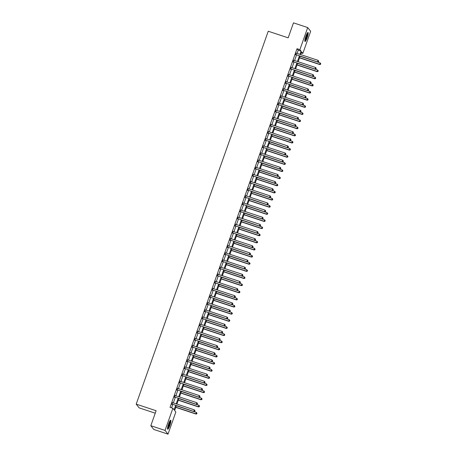 <?xml version="1.0" encoding="UTF-8"?>
<svg xmlns="http://www.w3.org/2000/svg" width="457" height="457" viewBox="0 0 457 457"><rect width="100%" height="100%" fill="white"/><g stroke="black" fill="none" stroke-linecap="round" stroke-linejoin="round"><path stroke-width="0.69" d="M168.582 423.936A4.753 0.845 -71.7 0 1 170.695 420.212A4.753 0.845 -71.7 0 1 169.827 425.507A4.753 0.845 -71.7 0 1 167.713 429.232A4.753 0.845 -71.7 0 1 168.582 423.936M305.887 36.2A4.753 0.845 -71.7 0 1 308.001 32.476A4.753 0.845 -71.7 0 1 307.133 37.777A4.753 0.845 -71.7 0 1 305.013 41.501A4.753 0.845 -71.7 0 1 305.887 36.2M155.249 413.197L139.156 407.867L136.197 404.137L268.248 31.236L288.173 37.828L293.474 22.85L307.704 27.557L310.663 31.293L302.837 53.406L301.637 51.892L300.677 54.594M301.283 52.892L302.837 53.406M176.351 405.69L174.637 410.523L175.836 412.037L168.005 434.15L165.046 430.414L172.877 408.307L174.077 409.82L175.625 405.45M165.046 430.414L150.816 425.707L153.775 429.443L168.005 434.15M297.107 53.412L298.227 50.241L297.027 48.728L170.033 407.364L172.877 408.307M171.586 407.878L172.78 404.508M173.34 402.914L175.305 397.373M175.865 395.785L177.83 390.244M178.396 388.65L180.355 383.109M180.921 381.515L182.88 375.98M183.446 374.386L185.405 368.845M185.97 367.251L187.93 361.71M188.495 360.116L190.46 354.581M191.02 352.987L192.985 347.446M193.551 345.852L195.51 340.311M196.076 338.723L198.035 333.182M198.601 331.588L200.56 326.047M201.126 324.453L203.085 318.917M203.651 317.324L205.616 311.783M206.176 310.189L208.141 304.648M208.706 303.06L210.666 297.518M211.231 295.925L213.191 290.384M213.756 288.79L215.715 283.254M216.281 281.661L218.24 276.119M218.806 274.526L220.771 268.984M221.331 267.391L223.296 261.855M223.856 260.262L225.821 254.72M226.386 253.127L228.346 247.585M228.911 245.997L230.871 240.456M231.436 238.862L233.396 233.321M233.961 231.728L235.921 226.192M236.486 224.598L238.451 219.057M239.011 217.463L240.976 211.922M241.542 210.329L243.501 204.793M244.067 203.199L246.026 197.658M246.591 196.064L248.551 190.529M249.116 188.935L251.076 183.394M251.641 181.8L253.606 176.259M254.166 174.665L256.131 169.13M256.697 167.536L258.656 161.995M259.222 160.401L261.181 154.86M261.747 153.272L263.706 147.731M264.272 146.137L266.231 140.596M266.797 139.002L268.762 133.467M269.322 131.873L271.287 126.332M271.846 124.738L273.812 119.197M274.377 117.603L276.336 112.068M276.902 110.474L278.861 104.933M279.427 103.339L281.386 97.798M281.952 96.21L283.917 90.669M284.477 89.075L286.442 83.534M287.002 81.94L288.967 76.405M289.532 74.811L291.492 69.27M292.057 67.676L294.017 62.135M294.582 60.547L296.542 55.006M296.307 53.143L295.713 54.811M293.777 60.278L293.188 61.941M291.252 67.413L290.663 69.076M288.727 74.542L288.139 76.205M286.202 81.677L285.614 83.34M283.677 88.807L283.089 90.475M281.152 95.941L280.558 97.604M278.621 103.076L278.033 104.739M276.097 110.206L275.508 111.874M273.572 117.34L272.983 119.003M270.812 124.315L270.875 124.373A0.611 0.594 -38.4 0 0 271.07 124.481L270.458 126.138M268.522 131.605L267.933 133.267M265.997 138.739L265.408 140.402M263.472 145.869L262.878 147.537M260.941 153.004L260.353 154.666M258.416 160.139L257.828 161.801M255.891 167.268L255.303 168.93M253.132 174.248L253.195 174.3A0.611 0.594 -38.4 0 0 253.389 174.408L252.778 176.065M250.842 181.532L250.253 183.2M248.317 188.667L247.723 190.329M245.786 195.802L245.198 197.464M243.261 202.931L242.673 204.599M240.736 210.066L240.148 211.728M238.211 217.201L237.623 218.863M235.452 224.176L235.515 224.227A0.611 0.594 -38.4 0 0 235.709 224.341L235.098 225.992M233.161 231.465L232.567 233.127M230.631 238.594L230.042 240.262M228.106 245.729L227.517 247.391M225.581 252.864L224.993 254.526M223.056 259.993L222.468 261.661M220.531 267.128L219.943 268.79M217.772 274.103L217.829 274.16A0.611 0.594 -38.4 0 0 218.029 274.269L217.418 275.925M215.481 281.392L214.887 283.054M212.951 288.527L212.362 290.189M210.426 295.656L209.837 297.324M207.901 302.791L207.312 304.453M205.376 309.926L204.787 311.588M202.851 317.055L202.262 318.718M200.092 324.036L200.149 324.087A0.611 0.594 -38.4 0 0 200.349 324.196L199.732 325.852M197.795 331.319L197.207 332.987M195.27 338.454L194.682 340.117M192.745 345.589L192.157 347.251M190.221 352.718L189.632 354.386M187.696 359.853L187.107 361.516M185.171 366.982L184.577 368.65M182.64 374.117L182.052 375.78M180.115 381.252L179.527 382.915M177.59 388.381L177.002 390.05M175.065 395.516L174.477 397.179M172.54 402.651L171.952 404.314M150.816 425.707L156.123 410.729L136.197 404.137M297.027 48.728L299.878 49.67L307.704 27.557M299.952 54.354L301.077 51.184L299.878 49.67M176.191 403.857L178.15 398.315M178.716 396.722L180.675 391.186M181.24 389.593L183.2 384.051M183.765 382.458L185.725 376.916M186.29 375.328L188.255 369.787M188.815 368.193L190.78 362.652M191.34 361.059L193.305 355.523M193.871 353.929L195.83 348.388M196.396 346.794L198.355 341.253M198.921 339.66L200.88 334.124M201.446 332.53L203.411 326.989M203.971 325.395L205.936 319.86M206.495 318.266L208.461 312.725M209.026 311.131L210.985 305.59M211.551 303.996L213.51 298.461M214.076 296.867L216.035 291.326M216.601 289.732L218.56 284.191M219.126 282.603L221.091 277.062M221.651 275.468L223.616 269.927M224.181 268.333L226.141 262.798M226.706 261.204L228.666 255.663M229.231 254.069L231.191 248.528M231.756 246.934L233.716 241.399M234.281 239.805L236.246 234.264M236.806 232.67L238.771 227.129M239.337 225.541L241.296 220M241.862 218.406L243.821 212.865M244.386 211.271L246.346 205.736M246.911 204.142L248.871 198.601M249.436 197.007L251.401 191.466M251.961 189.878L253.926 184.337M254.486 182.743L256.451 177.202M257.017 175.608L258.976 170.073M259.542 168.479L261.501 162.938M262.067 161.344L264.026 155.803M264.592 154.209L266.551 148.674M267.117 147.08L269.082 141.539M269.641 139.945L271.607 134.404M272.172 132.816L274.131 127.275M274.697 125.681L276.656 120.14M277.222 118.546L279.181 113.01M279.747 111.417L281.706 105.875M282.272 104.282L284.237 98.741M284.797 97.147L286.762 91.611M287.327 90.018L289.287 84.476M289.852 82.883L291.812 77.347M292.377 75.753L294.337 70.212M294.902 68.619L296.861 63.077M297.427 61.484L299.392 55.948M300.112 56.188L298.153 61.724M297.587 63.317L295.628 68.858M295.062 70.452L293.103 75.993M292.537 77.587L290.578 83.123M290.012 84.716L288.047 90.258M287.487 91.851L285.522 97.387M284.962 98.98L282.997 104.522M282.432 106.115L280.472 111.657M279.907 113.25L277.947 118.786M277.382 120.38L275.422 125.921M274.857 127.514L272.892 133.056M272.332 134.644L270.367 140.185M269.807 141.779L267.842 147.32M267.276 148.913L265.317 154.449M264.752 156.043L262.792 161.584M262.227 163.178L260.267 168.719M259.702 170.312L257.742 175.848M257.177 177.442L255.212 182.983M254.652 184.577L252.687 190.118M252.121 191.706L250.162 197.247M249.596 198.841L247.637 204.382M247.071 205.976L245.112 211.511M244.546 213.105L242.587 218.646M242.021 220.24L240.056 225.781M239.497 227.369L237.531 232.91M236.966 234.504L235.007 240.045M234.441 241.639L232.482 247.174M231.916 248.768L229.957 254.309M229.391 255.903L227.432 261.444M226.866 263.038L224.901 268.573M224.341 270.167L222.376 275.708M221.816 277.302L219.851 282.843M219.286 284.431L217.326 289.972M216.761 291.566L214.801 297.107M214.236 298.701L212.277 304.236M211.711 305.83L209.752 311.371M209.186 312.965L207.221 318.506M206.661 320.1L204.696 325.635M204.13 327.229L202.171 332.77M201.606 334.364L199.646 339.899M199.081 341.493L197.121 347.034M196.556 348.628L194.596 354.169M194.031 355.763L192.066 361.298M191.506 362.892L189.541 368.433M188.975 370.027L187.016 375.568M186.45 377.156L184.491 382.698M183.925 384.291L181.966 389.832M181.4 391.426L179.441 396.962M178.876 398.555L176.91 404.097M298.227 50.241L301.077 51.184M295.828 54.583L317.769 62.026L295.828 54.583A0.611 0.594 -38.4 0 0 295.599 54.554L295.513 54.554M318.523 61.666L318.723 61.101L318.523 61.666L317.569 61.775L318.078 60.353L296.33 53.155A0.611 0.594 -38.4 0 1 296.13 53.041L296.073 52.989M296.027 54.834A0.611 0.594 -38.4 0 0 295.799 54.806L295.422 54.829M317.769 62.026L318.603 61.769M318.723 61.101L318.078 60.353M299.524 57.85L319.769 64.551L320.077 62.872L300.089 56.257M299.586 57.685L319.569 64.3L320.603 64.294L320.723 63.62L320.523 64.191M320.077 62.872L320.723 63.62M320.603 64.294L319.769 64.551M293.297 61.712L315.244 69.161L293.297 61.712A0.611 0.594 -38.4 0 0 293.074 61.684L292.988 61.689M315.998 68.801L316.198 68.23L315.998 68.801L315.044 68.91L315.553 67.482L293.805 60.29A0.611 0.594 -38.4 0 1 293.605 60.175L293.543 60.124M293.497 61.963A0.611 0.594 -38.4 0 0 293.274 61.935L292.891 61.963M315.244 69.161L316.078 68.904M316.198 68.23L315.553 67.482M290.772 68.847L312.719 76.296L290.772 68.847A0.611 0.594 -38.4 0 0 290.549 68.818L290.463 68.824M313.473 75.936L313.673 75.365L313.473 75.936L312.519 76.045L313.022 74.617L291.28 67.419A0.611 0.594 -38.4 0 1 291.08 67.31L291.018 67.253M290.972 69.098A0.611 0.594 -38.4 0 0 290.749 69.07L290.366 69.093M312.719 76.296L313.553 76.033M313.673 75.365L313.022 74.617M288.247 75.976L310.194 83.425L288.247 75.976A0.611 0.594 -38.4 0 0 288.019 75.948L287.939 75.953M310.943 83.065L311.148 82.494L310.943 83.065L309.995 83.174L310.497 81.746L288.755 74.554A0.611 0.594 -38.4 0 1 288.556 74.44L288.493 74.388M288.447 76.233A0.611 0.594 -38.4 0 0 288.218 76.205L287.841 76.228M310.194 83.425L311.023 83.168M311.148 82.494L310.497 81.746M296.999 64.985L317.244 71.686L317.552 70.007L297.564 63.392M297.056 64.82L317.044 71.435L318.078 71.423L318.198 70.755L317.998 71.326M317.552 70.007L318.198 70.755M318.078 71.423L317.244 71.686M294.474 72.12L314.719 78.815L315.022 77.136L295.039 70.527M294.531 71.949L314.519 78.564L315.547 78.558L315.673 77.89L315.467 78.455M315.022 77.136L315.673 77.89M315.547 78.558L314.719 78.815M291.949 79.25L312.194 85.95L312.497 84.271L292.509 77.656M292.006 79.084L311.994 85.699L313.022 85.693L313.148 85.019L312.942 85.59M312.497 84.271L313.148 85.019M313.022 85.693L312.194 85.95M285.722 83.111L307.67 90.56L285.722 83.111A0.611 0.594 -38.4 0 0 285.494 83.083L285.414 83.088M308.418 90.2L308.624 89.629L308.418 90.2L307.47 90.309L307.972 88.881L286.225 81.683A0.611 0.594 -38.4 0 1 286.031 81.575L285.968 81.523M285.922 83.363A0.611 0.594 -38.4 0 0 285.694 83.334L285.317 83.357M307.67 90.56L308.498 90.303M308.624 89.629L307.972 88.881M289.424 86.384L309.669 93.085L309.972 91.406L289.984 84.791M289.481 86.219L309.469 92.828L310.497 92.822L310.623 92.154L310.417 92.725M309.972 91.406L310.623 92.154M310.497 92.822L309.669 93.085M307.39 32.961A4.113 0.731 -71.7 0 1 307.504 33.841A4.113 0.731 -71.7 0 1 306.356 38.148A4.113 0.731 -71.7 0 1 304.813 40.747M304.853 40.222A3.81 0.68 108.3 0 0 306.224 37.491A3.81 0.68 108.3 0 0 307.11 33.967A3.81 0.68 108.3 0 0 307.11 33.407M304.848 41.221A4.724 0.84 108.3 0 0 306.573 37.902A4.724 0.84 108.3 0 0 307.721 33.395A4.724 0.84 108.3 0 0 307.698 32.596M170.09 420.691A4.113 0.731 -71.7 0 1 169.29 425.25A4.113 0.731 -71.7 0 1 167.508 428.483M167.548 427.958A3.81 0.68 108.3 0 0 168.964 425.107A3.81 0.68 108.3 0 0 169.804 421.137M167.542 428.957A4.724 0.84 108.3 0 0 169.37 425.353A4.724 0.84 108.3 0 0 170.392 420.331M283.197 90.246L305.139 97.695L283.197 90.246A0.611 0.594 -38.4 0 0 282.969 90.218L282.889 90.223M305.893 97.335L306.093 96.764L305.893 97.335L304.939 97.438L305.447 96.016L283.7 88.818A0.611 0.594 -38.4 0 1 283.506 88.704L283.443 88.652M283.397 90.497A0.611 0.594 -38.4 0 0 283.169 90.469L282.792 90.492M305.139 97.695L305.973 97.432M306.093 96.764L305.447 96.016M280.672 97.375L302.614 104.824L280.672 97.375A0.611 0.594 -38.4 0 0 280.444 97.347L280.358 97.352M303.368 104.464L303.568 103.893L303.368 104.464L302.414 104.573L302.922 103.145L281.175 95.953A0.611 0.594 -38.4 0 1 280.975 95.839L280.918 95.787M280.872 97.627A0.611 0.594 -38.4 0 0 280.644 97.598L280.267 97.627M302.614 104.824L303.448 104.567M303.568 103.893L302.922 103.145M278.147 104.51L300.089 111.959L278.147 104.51A0.611 0.594 -38.4 0 0 277.919 104.482L277.833 104.487M300.843 111.599L301.043 111.028L300.843 111.599L299.889 111.708L300.398 110.28L278.65 103.082A0.611 0.594 -38.4 0 1 278.45 102.974L278.387 102.916M278.347 104.762A0.611 0.594 -38.4 0 0 278.119 104.733L277.742 104.756M300.089 111.959L300.923 111.697M301.043 111.028L300.398 110.28M275.617 111.645L297.564 119.088L275.617 111.645A0.611 0.594 -38.4 0 0 275.394 111.611L275.308 111.617M298.318 118.729L298.518 118.163L298.318 118.729L297.364 118.837L297.867 117.409L276.125 110.217A0.611 0.594 -38.4 0 1 275.925 110.103L275.862 110.051M275.817 111.896A0.611 0.594 -38.4 0 0 275.594 111.868L275.211 111.891M297.564 119.088L298.398 118.831M298.518 118.163L297.867 117.409M273.092 118.774L295.039 126.223L273.092 118.774A0.611 0.594 -38.4 0 0 272.863 118.746L272.783 118.751M295.788 125.864L295.993 125.292L295.788 125.864L294.839 125.972L295.342 124.544L273.6 117.346A0.611 0.594 -38.4 0 1 273.4 117.238L273.337 117.186M273.292 119.026A0.611 0.594 -38.4 0 0 273.063 118.997L272.686 119.02M295.039 126.223L295.868 125.966M295.993 125.292L295.342 124.544M286.893 93.514L307.138 100.214L307.447 98.535L287.459 91.926M286.956 93.348L306.938 99.963L307.972 99.957L308.092 99.283L307.892 99.855M307.447 98.535L308.092 99.283M307.972 99.957L307.138 100.214M284.368 100.649L304.613 107.349L304.922 105.67L284.934 99.055M284.431 100.483L304.413 107.098L305.447 107.092L305.567 106.418L305.367 106.989M304.922 105.67L305.567 106.418M305.447 107.092L304.613 107.349M281.843 107.783L302.088 114.479L302.397 112.805L282.409 106.19M281.9 107.618L301.888 114.227L302.922 114.221L303.042 113.553L302.842 114.119M302.397 112.805L303.042 113.553M302.922 114.221L302.088 114.479M279.318 114.913L299.564 121.613L299.866 119.934L279.884 113.319M279.376 114.747L299.364 121.362L300.398 121.356L300.517 120.682L300.318 121.254M299.866 119.934L300.517 120.682M300.398 121.356L299.564 121.613M276.793 122.048L297.039 128.748L297.341 127.069L277.359 120.454M276.851 121.882L296.839 128.497L297.867 128.486L297.993 127.817L297.787 128.388M297.341 127.069L297.993 127.817M297.867 128.486L297.039 128.748M270.567 125.909L292.514 133.358L270.567 125.909A0.611 0.594 -38.4 0 0 270.338 125.881L270.258 125.886M293.263 132.998L293.468 132.427L293.263 132.998L292.314 133.101L292.817 131.679L271.07 124.481M270.767 126.161A0.611 0.594 -38.4 0 0 270.538 126.132L270.161 126.155M292.514 133.358L293.343 133.096M293.468 132.427L292.817 131.679M274.269 129.182L294.514 135.878L294.816 134.198L274.828 127.589M274.326 129.011L294.314 135.626L295.342 135.62L295.468 134.946L295.262 135.518M294.816 134.198L295.468 134.946M295.342 135.62L294.514 135.878M268.042 133.038L289.989 140.488L268.042 133.038A0.611 0.594 -38.4 0 0 267.813 133.01L267.733 133.016M290.738 140.128L290.938 139.556L290.738 140.128L289.789 140.236L290.292 138.808L268.545 131.616A0.611 0.594 -38.4 0 1 268.35 131.502L268.288 131.45M268.242 133.295A0.611 0.594 -38.4 0 0 268.013 133.261L267.636 133.29M289.989 140.488L290.818 140.23M290.938 139.556L290.292 138.808M271.738 136.312L291.983 143.012L292.291 141.333L272.303 134.718M271.801 136.146L291.783 142.761L292.817 142.755L292.937 142.081L292.737 142.653M292.291 141.333L292.937 142.081M292.817 142.755L291.983 143.012M265.517 140.173L287.459 147.622L265.517 140.173A0.611 0.594 -38.4 0 0 265.288 140.145L265.209 140.15M288.213 147.263L288.413 146.691L288.213 147.263L287.259 147.371L287.767 145.943L266.02 138.745A0.611 0.594 -38.4 0 1 265.82 138.637L265.763 138.58M265.717 140.425A0.611 0.594 -38.4 0 0 265.488 140.396L265.111 140.419M287.459 147.622L288.293 147.365M288.413 146.691L287.767 145.943M269.213 143.447L289.458 150.147L289.767 148.468L269.779 141.853M269.276 143.281L289.258 149.89L290.292 149.885L290.412 149.216L290.212 149.787M289.767 148.468L290.412 149.216M290.292 149.885L289.458 150.147M262.992 147.308L284.934 154.752L262.992 147.308A0.611 0.594 -38.4 0 0 262.764 147.28L262.678 147.28M285.688 154.397L285.888 153.826L285.688 154.397L284.734 154.5L285.242 153.078L263.495 145.88A0.611 0.594 -38.4 0 1 263.295 145.766L263.238 145.714M263.192 147.56A0.611 0.594 -38.4 0 0 262.964 147.531L262.586 147.554M284.934 154.752L285.768 154.495M285.888 153.826L285.242 153.078M266.688 150.576L286.933 157.277L287.242 155.597L267.254 148.982M266.745 150.41L286.733 157.025L287.767 157.019L287.887 156.345L287.687 156.917M287.242 155.597L287.887 156.345M287.767 157.019L286.933 157.277M260.461 154.437L282.409 161.887L260.461 154.437A0.611 0.594 -38.4 0 0 260.239 154.409L260.153 154.415M283.163 161.527L283.363 160.955L283.163 161.527L282.209 161.635L282.712 160.207L260.97 153.015A0.611 0.594 -38.4 0 1 260.77 152.901L260.707 152.849M260.661 154.689A0.611 0.594 -38.4 0 0 260.439 154.66L260.056 154.689M282.409 161.887L283.243 161.629M283.363 160.955L282.712 160.207M264.163 157.711L284.408 164.411L284.711 162.732L264.729 156.117M264.22 157.545L284.208 164.16L285.242 164.149L285.362 163.48L285.162 164.052M284.711 162.732L285.362 163.48M285.242 164.149L284.408 164.411M257.937 161.572L279.884 169.021L257.937 161.572A0.611 0.594 -38.4 0 0 257.708 161.544L257.628 161.55M280.632 168.662L280.838 168.09L280.632 168.662L279.684 168.77L280.187 167.342L258.445 160.144A0.611 0.594 -38.4 0 1 258.245 160.036L258.182 159.979M258.136 161.824A0.611 0.594 -38.4 0 0 257.908 161.795L257.531 161.818M279.884 169.021L280.712 168.759M280.838 168.09L280.187 167.342M261.638 164.846L281.883 171.541L282.186 169.867L262.204 163.252M261.695 164.674L281.683 171.289L282.712 171.284L282.837 170.615L282.632 171.181M282.186 169.867L282.837 170.615M282.712 171.284L281.883 171.541M255.412 168.702L277.359 176.151L255.412 168.702A0.611 0.594 -38.4 0 0 255.183 168.673L255.103 168.679M278.107 175.791L278.313 175.22L278.107 175.791L277.159 175.899L277.662 174.471L255.92 167.279A0.611 0.594 -38.4 0 1 255.72 167.165L255.657 167.113M255.612 168.959A0.611 0.594 -38.4 0 0 255.383 168.93L255.006 168.953M277.359 176.151L278.187 175.894M278.313 175.22L277.662 174.471M252.887 175.836L274.834 183.286L252.887 175.836A0.611 0.594 -38.4 0 0 252.658 175.808L252.578 175.814M275.582 182.926L275.788 182.354L275.582 182.926L274.634 183.034L275.137 181.606L253.389 174.408M253.087 176.088A0.611 0.594 -38.4 0 0 252.858 176.059L252.481 176.082M274.834 183.286L275.662 183.029M275.788 182.354L275.137 181.606M250.362 182.971L272.303 190.42L250.362 182.971A0.611 0.594 -38.4 0 0 250.133 182.943L250.053 182.949M273.058 190.061L273.257 189.489L273.058 190.061L272.104 190.163L272.612 188.741L250.864 181.543A0.611 0.594 -38.4 0 1 250.67 181.429L250.607 181.378M250.562 183.223A0.611 0.594 -38.4 0 0 250.333 183.194L249.956 183.217M272.303 190.42L273.137 190.158M273.257 189.489L272.612 188.741M247.837 190.101L269.779 197.55L247.837 190.101A0.611 0.594 -38.4 0 0 247.608 190.072L247.523 190.078M270.533 197.19L270.733 196.619L270.533 197.19L269.579 197.298L270.087 195.87L248.34 188.678A0.611 0.594 -38.4 0 1 248.14 188.564L248.082 188.513M248.037 190.358A0.611 0.594 -38.4 0 0 247.808 190.323L247.431 190.352M269.779 197.55L270.613 197.293M270.733 196.619L270.087 195.87M245.306 197.235L267.254 204.685L245.306 197.235A0.611 0.594 -38.4 0 0 245.083 197.207L244.998 197.213M268.008 204.325L268.208 203.753L268.008 204.325L267.054 204.433L267.562 203.005L245.815 195.807A0.611 0.594 -38.4 0 1 245.615 195.699L245.552 195.642M245.506 197.487A0.611 0.594 -38.4 0 0 245.283 197.458L244.901 197.481M267.254 204.685L268.088 204.428M268.208 203.753L267.562 203.005M242.781 204.37L264.729 211.814L242.781 204.37A0.611 0.594 -38.4 0 0 242.558 204.336L242.473 204.342M265.483 211.454L265.683 210.888L265.483 211.454L264.529 211.562L265.031 210.14L243.29 202.942A0.611 0.594 -38.4 0 1 243.09 202.828L243.027 202.777M242.981 204.622A0.611 0.594 -38.4 0 0 242.758 204.593L242.376 204.616M264.729 211.814L265.563 211.557M265.683 210.888L265.031 210.14M240.256 211.5L262.204 218.949L240.256 211.5A0.611 0.594 -38.4 0 0 240.028 211.471L239.948 211.477M262.952 218.589L263.158 218.018L262.952 218.589L262.004 218.697L262.507 217.269L240.765 210.071A0.611 0.594 -38.4 0 1 240.565 209.963L240.502 209.912M240.456 211.751A0.611 0.594 -38.4 0 0 240.228 211.722L239.851 211.745M262.204 218.949L263.032 218.692M263.158 218.018L262.507 217.269M237.731 218.635L259.679 226.084L237.731 218.635A0.611 0.594 -38.4 0 0 237.503 218.606L237.423 218.612M260.427 225.724L260.633 225.152L260.427 225.724L259.479 225.827L259.982 224.404L238.234 217.206A0.611 0.594 -38.4 0 1 238.04 217.098L237.977 217.041M237.931 218.886A0.611 0.594 -38.4 0 0 237.703 218.857L237.326 218.88M259.679 226.084L260.507 225.821M260.633 225.152L259.982 224.404M235.206 225.764L257.148 233.213L235.206 225.764A0.611 0.594 -38.4 0 0 234.978 225.735L234.898 225.741M257.902 232.853L258.102 232.282L257.902 232.853L256.948 232.961L257.457 231.533L235.709 224.341M235.406 226.021A0.611 0.594 -38.4 0 0 235.178 225.992L234.801 226.015M257.148 233.213L257.982 232.956M258.102 232.282L257.457 231.533M232.682 232.899L254.623 240.348L232.682 232.899A0.611 0.594 -38.4 0 0 232.453 232.87L232.367 232.876M255.377 239.988L255.577 239.417L255.377 239.988L254.423 240.096L254.932 238.668L233.184 231.471A0.611 0.594 -38.4 0 1 232.984 231.362L232.927 231.311M232.881 233.15A0.611 0.594 -38.4 0 0 232.653 233.121L232.276 233.144M254.623 240.348L255.457 240.091M255.577 239.417L254.932 238.668M230.151 240.034L252.098 247.483L230.151 240.034A0.611 0.594 -38.4 0 0 229.928 240.005L229.842 240.005M252.852 247.123L253.052 246.552L252.852 247.123L251.898 247.226L252.407 245.803L230.659 238.605A0.611 0.594 -38.4 0 1 230.459 238.491L230.397 238.44M230.351 240.285A0.611 0.594 -38.4 0 0 230.128 240.256L229.751 240.279M252.098 247.483L252.932 247.22M253.052 246.552L252.407 245.803M227.626 247.163L249.573 254.612L227.626 247.163A0.611 0.594 -38.4 0 0 227.403 247.134L227.318 247.14M250.327 254.252L250.527 253.681L250.327 254.252L249.373 254.36L249.876 252.932L228.134 245.74A0.611 0.594 -38.4 0 1 227.934 245.626L227.872 245.575M227.826 247.414A0.611 0.594 -38.4 0 0 227.603 247.386L227.22 247.414M249.573 254.612L250.407 254.355M250.527 253.681L249.876 252.932M225.101 254.298L247.048 261.747L225.101 254.298A0.611 0.594 -38.4 0 0 224.873 254.269L224.793 254.275M247.797 261.387L248.002 260.816L247.797 261.387L246.849 261.495L247.351 260.067L225.609 252.87A0.611 0.594 -38.4 0 1 225.41 252.761L225.347 252.704M225.301 254.549A0.611 0.594 -38.4 0 0 225.073 254.52L224.695 254.543M247.048 261.747L247.877 261.484M248.002 260.816L247.351 260.067M222.576 261.433L244.524 268.876L222.576 261.433A0.611 0.594 -38.4 0 0 222.348 261.398L222.268 261.404M245.272 268.516L245.478 267.951L245.272 268.516L244.324 268.625L244.826 267.196L223.079 260.004A0.611 0.594 -38.4 0 1 222.885 259.89L222.822 259.839M222.776 261.684A0.611 0.594 -38.4 0 0 222.548 261.655L222.171 261.678M244.524 268.876L245.352 268.619M245.478 267.951L244.826 267.196M220.051 268.562L241.999 276.011L220.051 268.562A0.611 0.594 -38.4 0 0 219.823 268.533L219.743 268.539M242.747 275.651L242.947 275.08L242.747 275.651L241.799 275.76L242.301 274.331L220.554 267.134A0.611 0.594 -38.4 0 1 220.36 267.025L220.297 266.974M220.251 268.813A0.611 0.594 -38.4 0 0 220.023 268.785L219.646 268.807M241.999 276.011L242.827 275.754M242.947 275.08L242.301 274.331M217.526 275.697L239.468 283.146L217.526 275.697A0.611 0.594 -38.4 0 0 217.298 275.668L217.218 275.674M240.222 282.786L240.422 282.215L240.222 282.786L239.268 282.889L239.776 281.466L218.029 274.269M217.726 275.948A0.611 0.594 -38.4 0 0 217.498 275.919L217.121 275.942M239.468 283.146L240.302 282.883M240.422 282.215L239.776 281.466M215.001 282.826L236.943 290.275L215.001 282.826A0.611 0.594 -38.4 0 0 214.773 282.797L214.687 282.803M237.697 289.915L237.897 289.344L237.697 289.915L236.743 290.024L237.252 288.596L215.504 281.403A0.611 0.594 -38.4 0 1 215.304 281.289L215.247 281.238M215.201 283.083A0.611 0.594 -38.4 0 0 214.973 283.049L214.596 283.077M236.943 290.275L237.777 290.018M237.897 289.344L237.252 288.596M212.471 289.961L234.418 297.41L212.471 289.961A0.611 0.594 -38.4 0 0 212.248 289.932L212.162 289.938M235.172 297.05L235.372 296.479L235.172 297.05L234.218 297.159L234.721 295.73L212.979 288.533A0.611 0.594 -38.4 0 1 212.779 288.424L212.716 288.367M212.671 290.212A0.611 0.594 -38.4 0 0 212.448 290.184L212.065 290.206M234.418 297.41L235.252 297.153M235.372 296.479L234.721 295.73M259.113 171.975L279.358 178.676L279.661 176.996L259.673 170.381M259.17 171.809L279.158 178.424L280.187 178.419L280.312 177.744L280.107 178.316M279.661 176.996L280.312 177.744M280.187 178.419L279.358 178.676M256.583 179.11L276.833 185.81L277.136 184.131L257.148 177.516M256.645 178.944L276.634 185.553L277.662 185.548L277.782 184.879L277.582 185.451M277.136 184.131L277.782 184.879M277.662 185.548L276.833 185.81M254.058 186.239L274.303 192.94L274.611 191.26L254.623 184.651M254.121 186.073L274.103 192.688L275.137 192.683L275.257 192.009L275.057 192.58M274.611 191.26L275.257 192.009M275.137 192.683L274.303 192.94M251.533 193.374L271.778 200.075L272.086 198.395L252.098 191.78M251.59 193.208L271.578 199.823L272.612 199.818L272.732 199.143L272.532 199.715M272.086 198.395L272.732 199.143M272.612 199.818L271.778 200.075M249.008 200.509L269.253 207.204L269.556 205.53L249.573 198.915M249.065 200.343L269.053 206.952L270.087 206.947L270.207 206.278L270.007 206.85M269.556 205.53L270.207 206.278M270.087 206.947L269.253 207.204M246.483 207.638L266.728 214.339L267.031 212.659L247.048 206.044M246.54 207.472L266.528 214.087L267.556 214.082L267.682 213.408L267.476 213.979M267.031 212.659L267.682 213.408M267.556 214.082L266.728 214.339M243.958 214.773L264.203 221.474L264.506 219.794L244.518 213.179M244.015 214.607L264.003 221.222L265.031 221.211L265.157 220.542L264.951 221.114M264.506 219.794L265.157 220.542M265.031 221.211L264.203 221.474M241.433 221.908L261.678 228.603L261.981 226.923L241.993 220.314M241.49 221.736L261.478 228.351L262.507 228.346L262.632 227.672L262.427 228.243M261.981 226.923L262.632 227.672M262.507 228.346L261.678 228.603M238.902 229.037L259.148 235.738L259.456 234.058L239.468 227.443M238.965 228.871L258.948 235.486L259.982 235.481L260.102 234.807L259.902 235.378M259.456 234.058L260.102 234.807M259.982 235.481L259.148 235.738M236.378 236.172L256.623 242.873L256.931 241.193L236.943 234.578M236.44 236.006L256.423 242.616L257.457 242.61L257.577 241.942L257.377 242.513M256.931 241.193L257.577 241.942M257.457 242.61L256.623 242.873M233.853 243.301L254.098 250.002L254.406 248.322L234.418 241.713M233.91 243.135L253.898 249.751L254.932 249.745L255.052 249.071L254.852 249.642M254.406 248.322L255.052 249.071M254.932 249.745L254.098 250.002M231.328 250.436L251.573 257.137L251.876 255.457L231.893 248.842M231.385 250.27L251.373 256.885L252.407 256.88L252.527 256.206L252.327 256.777M251.876 255.457L252.527 256.206M252.407 256.88L251.573 257.137M228.803 257.571L249.048 264.266L249.351 262.592L229.363 255.977M228.86 257.4L248.848 264.015L249.876 264.009L250.002 263.341L249.796 263.906M249.351 262.592L250.002 263.341M249.876 264.009L249.048 264.266M226.278 264.7L246.523 271.401L246.826 269.721L226.838 263.106M226.335 264.534L246.323 271.15L247.351 271.144L247.477 270.47L247.271 271.041M246.826 269.721L247.477 270.47M247.351 271.144L246.523 271.401M223.747 271.835L243.992 278.536L244.301 276.856L224.313 270.241M223.81 271.669L243.792 278.279L244.826 278.273L244.946 277.605L244.746 278.176M244.301 276.856L244.946 277.605M244.826 278.273L243.992 278.536M221.222 278.964L241.467 285.665L241.776 283.986L221.788 277.376M221.285 278.799L241.267 285.414L242.301 285.408L242.421 284.734L242.221 285.305M241.776 283.986L242.421 284.734M242.301 285.408L241.467 285.665M218.697 286.099L238.942 292.8L239.251 291.12L219.263 284.505M218.754 285.933L238.743 292.549L239.776 292.543L239.896 291.869L239.697 292.44M239.251 291.12L239.896 291.869M239.776 292.543L238.942 292.8M216.172 293.234L236.418 299.935L236.72 298.255L216.738 291.64M216.23 293.068L236.218 299.678L237.252 299.672L237.372 299.004L237.172 299.575M236.72 298.255L237.372 299.004M237.252 299.672L236.418 299.935M209.946 297.096L231.893 304.539L209.946 297.096A0.611 0.594 -38.4 0 0 209.717 297.067L209.637 297.067M232.642 304.179L232.847 303.614L232.642 304.179L231.693 304.288L232.196 302.865L210.454 295.668A0.611 0.594 -38.4 0 1 210.254 295.553L210.191 295.502M210.146 297.347A0.611 0.594 -38.4 0 0 209.917 297.318L209.54 297.341M231.893 304.539L232.722 304.282M232.847 303.614L232.196 302.865M213.648 300.363L233.893 307.064L234.195 305.385L214.213 298.769M213.705 300.198L233.693 306.813L234.721 306.807L234.847 306.133L234.641 306.704M234.195 305.385L234.847 306.133M234.721 306.807L233.893 307.064M207.421 304.225L229.368 311.674L207.421 304.225A0.611 0.594 -38.4 0 0 207.192 304.196L207.112 304.202M230.117 311.314L230.322 310.743L230.117 311.314L229.168 311.423L229.671 309.995L207.924 302.802A0.611 0.594 -38.4 0 1 207.729 302.688L207.667 302.637M207.621 304.476A0.611 0.594 -38.4 0 0 207.392 304.448L207.015 304.476M229.368 311.674L230.197 311.417M230.322 310.743L229.671 309.995M211.123 307.498L231.368 314.199L231.67 312.519L211.682 305.904M211.18 307.333L231.168 313.948L232.196 313.936L232.322 313.268L232.116 313.839M231.67 312.519L232.322 313.268M232.196 313.936L231.368 314.199M204.896 311.36L226.843 318.809L204.896 311.36A0.611 0.594 -38.4 0 0 204.667 311.331L204.587 311.337M227.592 318.449L227.792 317.878L227.592 318.449L226.643 318.558L227.146 317.129L205.399 309.932A0.611 0.594 -38.4 0 1 205.204 309.823L205.142 309.766M205.096 311.611A0.611 0.594 -38.4 0 0 204.867 311.583L204.49 311.605M226.843 318.809L227.672 318.546M227.792 317.878L227.146 317.129M208.592 314.633L228.843 321.328L229.146 319.649L209.157 313.039M208.655 314.462L228.643 321.077L229.671 321.071L229.791 320.403L229.591 320.968M229.146 319.649L229.791 320.403M229.671 321.071L228.843 321.328M202.371 318.489L224.313 325.938L202.371 318.489A0.611 0.594 -38.4 0 0 202.143 318.46L202.063 318.466M225.067 325.578L225.267 325.007L225.067 325.578L224.113 325.687L224.621 324.259L202.874 317.067A0.611 0.594 -38.4 0 1 202.68 316.952L202.617 316.901M202.571 318.746A0.611 0.594 -38.4 0 0 202.342 318.718L201.965 318.74M224.313 325.938L225.147 325.681M225.267 325.007L224.621 324.259M206.067 321.762L226.312 328.463L226.621 326.784L206.633 320.168M206.13 321.597L226.112 328.212L227.146 328.206L227.266 327.532L227.066 328.103M226.621 326.784L227.266 327.532M227.146 328.206L226.312 328.463M199.846 325.624L221.788 333.073L199.846 325.624A0.611 0.594 -38.4 0 0 199.618 325.595L199.532 325.601M222.542 332.713L222.742 332.142L222.542 332.713L221.588 332.822L222.096 331.394L200.349 324.196M200.046 325.875A0.611 0.594 -38.4 0 0 199.818 325.847L199.441 325.87M221.788 333.073L222.622 332.816M222.742 332.142L222.096 331.394M203.542 328.897L223.787 335.598L224.096 333.918L204.108 327.303M203.599 328.732L223.587 335.341L224.621 335.335L224.741 334.667L224.541 335.238M224.096 333.918L224.741 334.667M224.621 335.335L223.787 335.598M197.315 332.759L219.263 340.208L197.315 332.759A0.611 0.594 -38.4 0 0 197.093 332.73L197.007 332.736M220.017 339.848L220.217 339.277L220.017 339.848L219.063 339.951L219.571 338.528L197.824 331.331A0.611 0.594 -38.4 0 1 197.624 331.216L197.561 331.165M197.515 333.01A0.611 0.594 -38.4 0 0 197.293 332.982L196.91 333.004M219.263 340.208L220.097 339.945M220.217 339.277L219.571 338.528M201.017 336.026L221.262 342.727L221.565 341.048L201.583 334.438M201.074 335.861L221.062 342.476L222.096 342.47L222.216 341.796L222.016 342.367M221.565 341.048L222.216 341.796M222.096 342.47L221.262 342.727M194.791 339.888L216.738 347.337L194.791 339.888A0.611 0.594 -38.4 0 0 194.568 339.859L194.482 339.865M217.486 346.977L217.692 346.406L217.486 346.977L216.538 347.086L217.041 345.658L195.299 338.466A0.611 0.594 -38.4 0 1 195.099 338.351L195.036 338.3M194.99 340.139A0.611 0.594 -38.4 0 0 194.768 340.111L194.385 340.139M216.738 347.337L217.566 347.08M217.692 346.406L217.041 345.658M198.492 343.161L218.737 349.862L219.04 348.183L199.058 341.568M198.549 342.996L218.537 349.611L219.566 349.605L219.691 348.931L219.486 349.502M219.04 348.183L219.691 348.931M219.566 349.605L218.737 349.862M192.266 347.023L214.213 354.472L192.266 347.023A0.611 0.594 -38.4 0 0 192.037 346.994L191.957 347M214.961 354.112L215.167 353.541L214.961 354.112L214.013 354.221L214.516 352.793L192.774 345.595A0.611 0.594 -38.4 0 1 192.574 345.486L192.511 345.429M192.466 347.274A0.611 0.594 -38.4 0 0 192.237 347.246L191.86 347.269M214.213 354.472L215.041 354.209M215.167 353.541L214.516 352.793M195.967 350.296L216.212 356.991L216.515 355.317L196.527 348.702M196.024 350.131L216.012 356.74L217.041 356.734L217.166 356.066L216.961 356.631M216.515 355.317L217.166 356.066M217.041 356.734L216.212 356.991M189.741 354.158L211.688 361.601L189.741 354.158A0.611 0.594 -38.4 0 0 189.512 354.124L189.432 354.129M212.436 361.241L212.642 360.676L212.436 361.241L211.488 361.35L211.991 359.922L190.243 352.73A0.611 0.594 -38.4 0 1 190.049 352.615L189.986 352.564M189.941 354.409A0.611 0.594 -38.4 0 0 189.712 354.381L189.335 354.404M211.688 361.601L212.516 361.344M212.642 360.676L211.991 359.922M193.442 357.425L213.687 364.126L213.99 362.447L194.002 355.832M193.5 357.26L213.488 363.875L214.516 363.869L214.641 363.195L214.436 363.766M213.99 362.447L214.641 363.195M214.516 363.869L213.687 364.126M187.216 361.287L209.157 368.736L187.216 361.287A0.611 0.594 -38.4 0 0 186.987 361.259L186.907 361.264M209.912 368.376L210.111 367.805L209.912 368.376L208.958 368.485L209.466 367.057L187.718 359.859A0.611 0.594 -38.4 0 1 187.524 359.75L187.461 359.699M187.416 361.538A0.611 0.594 -38.4 0 0 187.187 361.51L186.81 361.533M209.157 368.736L209.992 368.479M210.111 367.805L209.466 367.057M190.912 364.56L211.157 371.261L211.465 369.582L191.477 362.967M190.975 364.395L210.957 371.01L211.991 370.998L212.111 370.33L211.911 370.901M211.465 369.582L212.111 370.33M211.991 370.998L211.157 371.261M184.691 368.422L206.633 375.871L184.691 368.422A0.611 0.594 -38.4 0 0 184.462 368.393L184.377 368.399M207.387 375.511L207.587 374.94L207.387 375.511L206.433 375.614L206.941 374.192L185.194 366.994A0.611 0.594 -38.4 0 1 184.994 366.885L184.936 366.828M184.891 368.673A0.611 0.594 -38.4 0 0 184.662 368.645L184.285 368.668M206.633 375.871L207.467 375.608M207.587 374.94L206.941 374.192M182.16 375.551L204.108 383L182.16 375.551A0.611 0.594 -38.4 0 0 181.937 375.523L181.852 375.528M204.862 382.64L205.062 382.069L204.862 382.64L203.908 382.749L204.416 381.321L182.669 374.129A0.611 0.594 -38.4 0 1 182.469 374.015L182.406 373.963M182.36 375.808A0.611 0.594 -38.4 0 0 182.137 375.774L181.755 375.803M204.108 383L204.942 382.743M205.062 382.069L204.416 381.321M179.635 382.686L201.583 390.135L179.635 382.686A0.611 0.594 -38.4 0 0 179.412 382.658L179.327 382.663M202.337 389.775L202.537 389.204L202.337 389.775L201.383 389.884L201.885 388.456L180.144 381.258A0.611 0.594 -38.4 0 1 179.944 381.149L179.881 381.092M179.835 382.937A0.611 0.594 -38.4 0 0 179.612 382.909L179.23 382.932M201.583 390.135L202.417 389.878M202.537 389.204L201.885 388.456M177.11 389.821L199.058 397.264L177.11 389.821A0.611 0.594 -38.4 0 0 176.882 389.792L176.802 389.792M199.806 396.91L200.012 396.339L199.806 396.91L198.858 397.013L199.361 395.591L177.619 388.393A0.611 0.594 -38.4 0 1 177.419 388.279L177.356 388.227M177.31 390.072A0.611 0.594 -38.4 0 0 177.082 390.044L176.705 390.067M199.058 397.264L199.886 397.007M200.012 396.339L199.361 395.591M188.387 371.695L208.632 378.39L208.94 376.711L188.952 370.101M188.45 371.524L208.432 378.139L209.466 378.133L209.586 377.459L209.386 378.03M208.94 376.711L209.586 377.459M209.466 378.133L208.632 378.39M185.862 378.824L206.107 385.525L206.415 383.846L186.427 377.231M185.919 378.659L205.907 385.274L206.941 385.268L207.061 384.594L206.861 385.165M206.415 383.846L207.061 384.594M206.941 385.268L206.107 385.525M183.337 385.959L203.582 392.66L203.885 390.981L183.903 384.366M183.394 385.794L203.382 392.403L204.416 392.397L204.536 391.729L204.336 392.3M203.885 390.981L204.536 391.729M204.416 392.397L203.582 392.66M180.812 393.089L201.057 399.789L201.36 398.11L181.372 391.495M180.869 392.923L200.857 399.538L201.885 399.532L202.011 398.858L201.805 399.429M201.36 398.11L202.011 398.858M201.885 399.532L201.057 399.789M174.585 396.95L196.533 404.399L174.585 396.95A0.611 0.594 -38.4 0 0 174.357 396.922L174.277 396.927M197.281 404.039L197.487 403.468L197.281 404.039L196.333 404.148L196.836 402.72L175.088 395.528A0.611 0.594 -38.4 0 1 174.894 395.414L174.831 395.362M174.785 397.202A0.611 0.594 -38.4 0 0 174.557 397.173L174.18 397.202M196.533 404.399L197.361 404.142M197.487 403.468L196.836 402.72M178.287 400.223L198.532 406.924L198.835 405.245L178.847 398.63M178.344 400.058L198.332 406.673L199.361 406.661L199.486 405.993L199.281 406.564M198.835 405.245L199.486 405.993M199.361 406.661L198.532 406.924M172.06 404.085L194.002 411.534L172.06 404.085A0.611 0.594 -38.4 0 0 171.832 404.057L171.752 404.062M194.756 411.174L194.956 410.603L194.756 411.174L193.802 411.283L194.311 409.855L172.563 402.657A0.611 0.594 -38.4 0 1 172.369 402.548L172.306 402.491M172.26 404.336A0.611 0.594 -38.4 0 0 172.032 404.308L171.655 404.331M194.002 411.534L194.836 411.271M194.956 410.603L194.311 409.855M175.756 407.358L196.002 414.053L196.31 412.38L176.322 405.765M175.819 407.187L195.802 413.802L196.836 413.796L196.956 413.128L196.756 413.694M196.31 412.38L196.956 413.128M196.836 413.796L196.002 414.053"/></g></svg>
